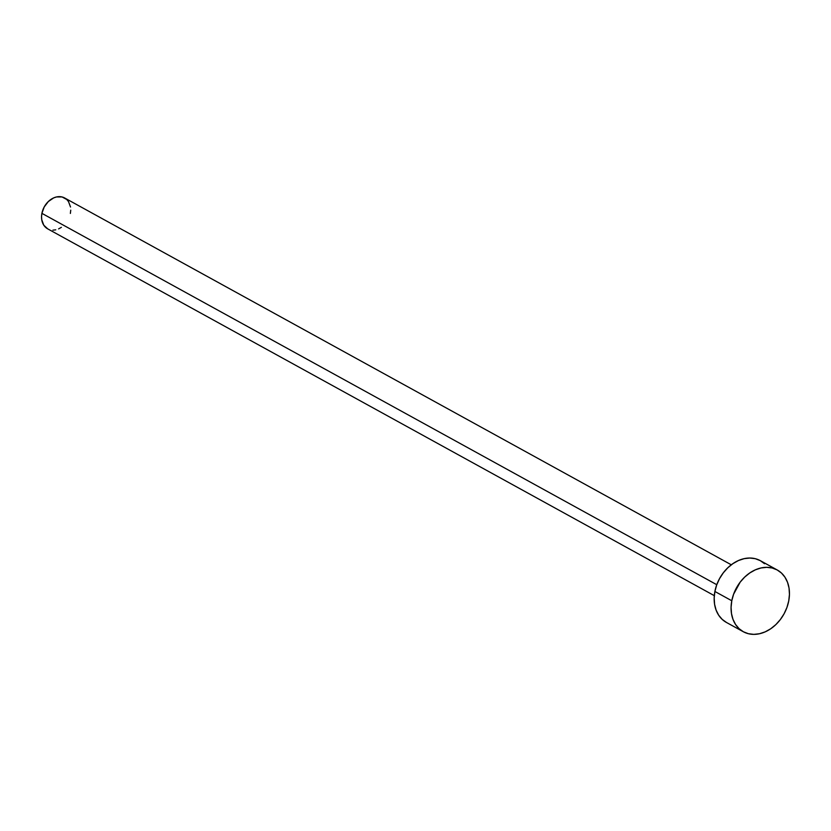 <?xml version="1.0" encoding="UTF-8"?>
<svg xmlns="http://www.w3.org/2000/svg" width="831" height="831" viewBox="0 0 831 831"><rect width="100%" height="100%" fill="white"/><g stroke="black" fill="none" stroke-linecap="round" stroke-linejoin="round"><path stroke-width="1.25" d="M731.29 564.8L64.631 197.965A17.617 13.556 118.8 0 0 41.903 213.349L716.779 584.712L41.903 213.349A17.617 13.556 118.8 0 0 47.647 228.826L714.307 595.661M731.789 600.761A35.224 27.101 -61.2 0 1 777.245 569.983A35.224 27.101 -61.2 0 1 788.733 600.938A35.224 27.101 -61.2 0 1 743.278 631.716A35.224 27.101 -61.2 0 1 731.789 600.761L714.889 591.464L731.789 600.761L733.596 594.227L740.172 582.157L744.69 577.088L749.811 572.933L755.327 569.848L761.04 567.957L766.722 567.334L772.155 567.988L777.12 569.921L781.452 573.026L784.963 577.213L787.528 582.302L789.045 588.099L789.45 594.394L788.733 600.938L786.936 607.471L784.1 613.756L780.351 619.542L775.832 624.611L770.721 628.766L765.195 631.851L759.492 633.741L753.81 634.365L748.378 633.7L743.402 631.778L739.081 628.672L735.57 624.486L733.004 619.396L731.488 613.6L731.083 607.305L731.789 600.761M777.245 569.983L760.355 560.686A35.224 27.101 118.8 0 0 714.889 591.464A35.224 27.101 118.8 0 0 726.377 622.419L743.278 631.716M726.502 622.481L722.181 619.365L718.67 615.189L716.104 610.099L714.587 604.293L714.182 598.008L714.889 591.464L716.696 584.931L719.532 578.646L723.282 572.86L727.8 567.791L732.911 563.636L738.437 560.551L744.14 558.661L749.822 558.037L755.254 558.692L760.23 560.613L764.551 563.73M61.369 227.351L58.606 228.889M55.76 229.834L52.914 230.156M47.71 228.857L43.794 225.211L41.758 219.768L41.55 216.621L41.903 213.349L44.22 206.94L48.354 201.518L53.672 197.892L56.529 196.947L62.086 196.968L66.74 199.482L68.495 201.569L70.531 207.023M70.739 210.17L70.375 213.432"/></g></svg>
